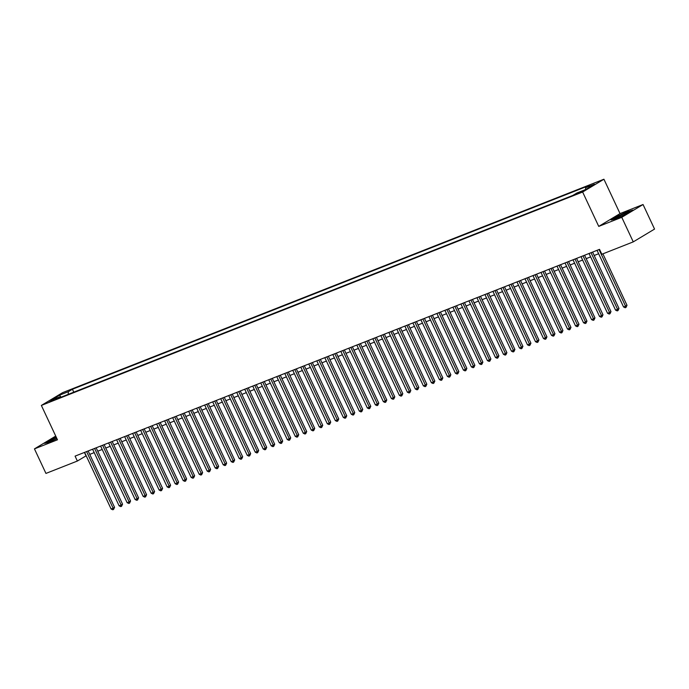 <?xml version="1.0" encoding="UTF-8"?>
<svg xmlns="http://www.w3.org/2000/svg" width="689" height="689" viewBox="0 0 689 689"><rect width="100%" height="100%" fill="white"/><g stroke="black" fill="none" stroke-linecap="round" stroke-linejoin="round"><path stroke-width="1.03" d="M49.212 402.031L54.207 399.448L49.212 402.031M603.926 179.226L62.656 392.627L41.366 405.425L582.636 192.024L603.926 179.226L620.031 213.599L598.741 226.397L621.762 217.319L643.052 204.521L620.031 213.599M643.052 204.521L654.55 229.075L633.26 241.873L621.762 217.319M633.26 241.873L601.833 254.258L599.533 249.349L75.075 456.127L77.375 461.036L86.185 455.774M582.179 191.154L575.582 194.358L582.36 191.542M60.477 397.424L59.65 396.916L55.62 399.336L572.869 195.409L576.9 192.989L585.71 189.518L594.452 184.256L585.641 187.727L589.672 185.307L72.423 389.242L68.4 391.662L68.159 394.401M59.65 396.916L50.84 400.387L59.59 395.133L68.4 391.662M55.731 436.077L34.45 448.875L45.948 473.421L77.375 461.036M34.45 448.875L57.471 439.797L41.366 405.425M598.741 226.397L582.636 192.024M89.751 454.37L94.195 452.621M97.752 451.217L102.205 449.461M105.761 448.057L110.214 446.3M113.771 444.905L118.215 443.148M121.772 441.744L126.225 439.987M129.782 438.583L134.234 436.835M137.791 435.431L142.235 433.674M145.792 432.27L150.245 430.522M153.802 429.118L158.255 427.361M161.812 425.957L166.256 424.209M169.813 422.805L174.265 421.048M177.822 419.644L182.275 417.896M185.832 416.492L190.276 414.735M193.842 413.331L198.286 411.583M201.843 410.179L206.295 408.422M209.852 407.018L214.296 405.261M217.862 403.866L222.306 402.109M225.863 400.705L230.315 398.948M233.872 397.544L238.325 395.796M241.882 394.392L246.326 392.635M249.883 391.231L254.336 389.483M257.893 388.079L262.345 386.322M265.902 384.918L270.346 383.17M273.903 381.766L278.356 380.009M281.913 378.606L286.366 376.857M289.923 375.453L294.367 373.696M297.932 372.293L302.376 370.536M305.933 369.14L310.386 367.383M313.943 365.98L318.387 364.223M321.952 362.827L326.397 361.07M329.953 359.667L334.406 357.91M337.963 356.506L342.416 354.757M345.973 353.354L350.417 351.597M353.974 350.193L358.426 348.445M361.983 347.041L366.436 345.284M369.993 343.88L374.437 342.132M377.994 340.728L382.447 338.971M386.004 337.567L390.456 335.819M394.013 334.415L398.457 332.658M402.014 331.254L406.467 329.497M410.024 328.102L414.477 326.345M418.034 324.941L422.478 323.184M426.043 321.789L430.487 320.032M434.044 318.628L438.497 316.871M442.054 315.467L446.506 313.719M450.063 312.315L454.507 310.558M458.064 309.154L462.517 307.406M466.074 306.002L470.527 304.245M474.084 302.841L478.528 301.093M482.085 299.689L486.537 297.932M490.094 296.528L494.547 294.78M498.104 293.376L502.548 291.619M506.105 290.215L510.558 288.458M514.115 287.063L518.567 285.306M522.124 283.902L526.568 282.146M530.134 280.742L534.578 278.993M538.135 277.589L542.587 275.833M546.144 274.429L550.589 272.68M554.154 271.277L558.598 269.52M562.155 268.116L566.608 266.367M570.165 264.964L574.617 263.207M578.174 261.803L582.618 260.054M586.175 258.651L590.628 256.894M594.185 255.49L598.638 253.741M84.411 452.44L86.013 455.842M585.486 189.604L585.641 187.727M73.801 392.17L72.423 389.242M59.59 395.133L61.002 397.217M628.411 211.17L617.473 216.139L611.065 219.998L615.587 218.878L626.516 213.909L632.924 210.05L628.532 211.428M56.214 437.11L44.57 443.346L49.091 442.226L56.937 438.652M599.042 249.547L625.569 306.174L623.562 306.958L597.044 250.331M602.901 253.845L627.007 305.305L625.569 306.174L626 307.423L625.199 307.742L623.562 306.958M627.007 305.305L626 307.423M618.352 217.466A7.071 0.568 -25.1 0 0 628.463 212.324A7.071 0.568 -25.1 0 0 625.827 212.97A7.071 0.568 -25.1 0 0 618.67 216.277A7.071 0.568 -25.1 0 0 615.777 218.267A7.071 0.568 -25.1 0 0 618.352 217.466M611.918 219.782L617.706 216.303L628.299 211.489L632.106 210.541M623.201 215.321A5.357 0.431 -25.1 0 0 621.452 216.139M56.42 437.558A7.071 0.568 -25.1 0 0 52.958 439.22A7.071 0.568 -25.1 0 0 49.289 441.606A7.071 0.568 -25.1 0 0 56.894 438.574M56.705 438.669A5.357 0.431 -25.1 0 0 54.965 439.487M45.422 443.13L56.317 437.326M591.033 252.699L617.559 309.327L615.561 310.119L589.035 253.492M592.592 252.088L618.998 308.465L617.559 309.327L617.99 310.584L617.189 310.894L615.561 310.119M618.998 308.465L617.99 310.584M583.032 255.86L609.55 312.487L607.552 313.271L581.025 256.644M584.582 255.249L610.988 311.617L609.55 312.487L609.98 313.736L609.179 314.055L607.552 313.271M610.988 311.617L609.98 313.736M575.022 259.012L601.549 315.64L599.542 316.432L573.015 259.805M576.581 258.401L602.987 314.778L601.549 315.64L601.979 316.897L601.178 317.207L599.542 316.432M602.987 314.778L601.979 316.897M567.013 262.173L593.539 318.8L591.541 319.584L565.014 262.965M568.571 261.562L594.977 317.93L593.539 318.8L593.97 320.049L593.169 320.368L591.541 319.584M594.977 317.93L593.97 320.049M559.012 265.325L585.529 321.952L583.531 322.745L557.005 266.118M560.562 264.714L586.968 321.091L585.529 321.952L585.96 323.21L585.159 323.52L583.531 322.745M586.968 321.091L585.96 323.21M551.002 268.486L577.528 325.113L575.522 325.897L548.995 269.278M552.561 267.875L578.967 324.243L577.528 325.113L577.95 326.362L577.158 326.681L575.522 325.897M578.967 324.243L577.95 326.362M542.992 271.647L569.519 328.265L567.521 329.058L540.994 272.431M544.551 271.027L570.957 327.404L569.519 328.265L569.949 329.523L569.148 329.842L567.521 329.058M570.957 327.404L569.949 329.523M534.983 274.799L561.509 331.426L559.511 332.21L532.985 275.591M536.542 274.188L562.947 330.556L561.509 331.426L561.94 332.675L561.139 332.994L559.511 332.21M562.947 330.556L561.94 332.675M526.982 277.96L553.508 334.578L551.501 335.371L524.975 278.744M528.532 277.34L554.946 333.717L553.508 334.578L553.93 335.836L553.129 336.154L551.501 335.371M554.946 333.717L553.93 335.836M518.972 281.112L545.499 337.739L543.492 338.532L516.974 281.904M520.531 280.501L546.937 336.878L545.499 337.739L545.929 338.997L545.128 339.307L543.492 338.532M546.937 336.878L545.929 338.997M510.962 284.273L537.489 340.891L535.491 341.684L508.964 285.057M512.521 283.653L538.927 340.03L537.489 340.891L537.92 342.149L537.119 342.467L535.491 341.684M538.927 340.03L537.92 342.149M502.961 287.425L529.488 344.052L527.481 344.844L500.955 288.217M504.512 286.813L530.926 343.191L529.488 344.052L529.91 345.31L529.109 345.62L527.481 344.844M530.926 343.191L529.91 345.31M494.952 290.586L521.478 347.213L519.472 347.997L492.954 291.369M496.511 289.974L522.917 346.343L521.478 347.213L521.909 348.462L521.108 348.78L519.472 347.997M522.917 346.343L521.909 348.462M486.942 293.738L513.469 350.365L511.471 351.157L484.944 294.53M488.501 293.126L514.907 349.504L513.469 350.365L513.899 351.623L513.098 351.933L511.471 351.157M514.907 349.504L513.899 351.623M478.941 296.899L505.459 353.526L503.461 354.31L476.934 297.691M480.491 296.287L506.897 352.656L505.459 353.526L505.89 354.775L505.089 355.093L503.461 354.31M506.897 352.656L505.89 354.775M470.931 300.051L497.458 356.678L495.451 357.47L468.933 300.843M472.49 299.439L498.896 355.817L497.458 356.678L497.889 357.935L497.088 358.246L495.451 357.47M498.896 355.817L497.889 357.935M462.922 303.212L489.448 359.839L487.45 360.623L460.924 304.004M464.481 302.6L490.887 358.969L489.448 359.839L489.879 361.088L489.078 361.406L487.45 360.623M490.887 358.969L489.879 361.088M454.921 306.372L481.439 362.991L479.441 363.783L452.914 307.156M456.471 305.752L482.877 362.13L481.439 362.991L481.869 364.248L481.068 364.559L479.441 363.783M482.877 362.13L481.869 364.248M446.911 309.525L473.438 366.152L471.431 366.936L444.905 310.317M448.47 308.913L474.876 365.282L473.438 366.152L473.868 367.401L473.067 367.719L471.431 366.936M474.876 365.282L473.868 367.401M438.902 312.685L465.428 369.304L463.43 370.096L436.904 313.469M440.46 312.065L466.866 368.443L465.428 369.304L465.859 370.561L465.058 370.88L463.43 370.096M466.866 368.443L465.859 370.561M430.892 315.838L457.418 372.465L455.42 373.249L428.894 316.63M432.451 315.226L458.857 371.595L457.418 372.465L457.849 373.714L457.048 374.032L455.42 373.249M458.857 371.595L457.849 373.714M422.891 318.998L449.417 375.617L447.411 376.409L420.884 319.782M424.441 318.378L450.856 374.756L449.417 375.617L449.839 376.874L449.039 377.193L447.411 376.409M450.856 374.756L449.839 376.874M414.881 322.151L441.408 378.778L439.41 379.57L412.883 322.943M416.44 321.539L442.846 377.916L441.408 378.778L441.838 380.035L441.038 380.345L439.41 379.57M442.846 377.916L441.838 380.035M406.872 325.311L433.398 381.93L431.4 382.722L404.874 326.095M408.431 324.7L434.837 381.069L433.398 381.93L433.829 383.187L433.028 383.506L431.4 382.722M434.837 381.069L433.829 383.187M398.871 328.464L425.397 385.091L423.39 385.883L396.864 329.256M400.421 327.852L426.836 384.229L425.397 385.091L425.819 386.348L425.018 386.658L423.39 385.883M426.836 384.229L425.819 386.348M390.861 331.624L417.388 388.251L415.381 389.035L388.863 332.408M392.42 331.013L418.826 387.382L417.388 388.251L417.818 389.5L417.017 389.819L415.381 389.035M418.826 387.382L417.818 389.5M382.851 334.776L409.378 391.404L407.38 392.196L380.853 335.569M384.41 334.165L410.816 390.542L409.378 391.404L409.809 392.661L409.008 392.971L407.38 392.196M410.816 390.542L409.809 392.661M374.85 337.937L401.368 394.564L399.37 395.348L372.844 338.73M376.401 337.326L402.807 393.695L401.368 394.564L401.799 395.813L400.998 396.132L399.37 395.348M402.807 393.695L401.799 395.813M366.841 341.089L393.367 397.717L391.361 398.509L364.843 341.882M368.4 340.478L394.806 396.855L393.367 397.717L393.798 398.974L392.997 399.284L391.361 398.509M394.806 396.855L393.798 398.974M358.831 344.25L385.358 400.877L383.36 401.661L356.833 345.043M360.39 343.639L386.796 400.008L385.358 400.877L385.788 402.126L384.987 402.445L383.36 401.661M386.796 400.008L385.788 402.126M350.83 347.411L377.348 404.03L375.35 404.822L348.823 348.195M352.38 346.791L378.786 403.168L377.348 404.03L377.779 405.287L376.978 405.606L375.35 404.822M378.786 403.168L377.779 405.287M342.821 350.563L369.347 407.19L367.34 407.974L340.814 351.356M344.379 349.952L370.785 406.321L369.347 407.19L369.778 408.439L368.977 408.758L367.34 407.974M370.785 406.321L369.778 408.439M334.811 353.724L361.337 410.343L359.339 411.135L332.813 354.508M336.37 353.104L362.776 409.481L361.337 410.343L361.768 411.6L360.967 411.919L359.339 411.135M362.776 409.481L361.768 411.6M326.81 356.876L353.328 413.503L351.33 414.296L324.803 357.669M328.36 356.265L354.766 412.633L353.328 413.503L353.758 414.752L352.957 415.071L351.33 414.296M354.766 412.633L353.758 414.752M318.8 360.037L345.327 416.656L343.32 417.448L316.794 360.821M320.359 359.417L346.765 415.794L345.327 416.656L345.749 417.913L344.948 418.232L343.32 417.448M346.765 415.794L345.749 417.913M310.791 363.189L337.317 419.816L335.319 420.609L308.793 363.981M312.35 362.578L338.755 418.955L337.317 419.816L337.748 421.074L336.947 421.384L335.319 420.609M338.755 418.955L337.748 421.074M302.781 366.35L329.308 422.968L327.309 423.761L300.783 367.134M304.34 365.738L330.746 422.107L329.308 422.968L329.738 424.226L328.937 424.545L327.309 423.761M330.746 422.107L329.738 424.226M294.78 369.502L321.307 426.129L319.3 426.922L292.773 370.294M296.33 368.891L322.745 425.268L321.307 426.129L321.729 427.387L320.928 427.697L319.3 426.922M322.745 425.268L321.729 427.387M286.77 372.663L313.297 429.29L311.29 430.074L284.772 373.447M288.329 372.051L314.735 428.42L313.297 429.29L313.728 430.539L312.927 430.858L311.29 430.074M314.735 428.42L313.728 430.539M278.761 375.815L305.287 432.442L303.289 433.235L276.763 376.607M280.32 375.204L306.726 431.581L305.287 432.442L305.718 433.7L304.917 434.01L303.289 433.235M306.726 431.581L305.718 433.7M270.76 378.976L297.286 435.603L295.28 436.387L268.753 379.768M272.31 378.364L298.725 434.733L297.286 435.603L297.708 436.852L296.907 437.171L295.28 436.387M298.725 434.733L297.708 436.852M262.75 382.128L289.277 438.755L287.27 439.548L260.752 382.92M264.309 381.517L290.715 437.894L289.277 438.755L289.707 440.013L288.906 440.323L287.27 439.548M290.715 437.894L289.707 440.013M254.741 385.289L281.267 441.916L279.269 442.7L252.742 386.081M256.299 384.677L282.705 441.046L281.267 441.916L281.698 443.165L280.897 443.483L279.269 442.7M282.705 441.046L281.698 443.165M246.74 388.45L273.257 445.068L271.259 445.861L244.733 389.233M248.29 387.829L274.696 444.207L273.257 445.068L273.688 446.326L272.887 446.644L271.259 445.861M274.696 444.207L273.688 446.326M238.73 391.602L265.256 448.229L263.25 449.013L236.723 392.394M240.289 390.99L266.695 447.359L265.256 448.229L265.687 449.478L264.886 449.796L263.25 449.013M266.695 447.359L265.687 449.478M230.72 394.763L257.247 451.381L255.249 452.173L228.722 395.546M232.279 394.142L258.685 450.52L257.247 451.381L257.677 452.639L256.876 452.957L255.249 452.173M258.685 450.52L257.677 452.639M222.719 397.915L249.237 454.542L247.239 455.334L220.713 398.707M224.269 397.303L250.675 453.672L249.237 454.542L249.668 455.799L248.867 456.109L247.239 455.334M250.675 453.672L249.668 455.799M214.71 401.076L241.236 457.694L239.229 458.486L212.703 401.859M216.268 400.455L242.674 456.833L241.236 457.694L241.658 458.952L240.866 459.27L239.229 458.486M242.674 456.833L241.658 458.952M206.7 404.228L233.226 460.855L231.228 461.647L204.702 405.02M208.259 403.616L234.665 459.994L233.226 460.855L233.657 462.112L232.856 462.422L231.228 461.647M234.665 459.994L233.657 462.112M198.69 407.388L225.217 464.016L223.219 464.799L196.692 408.172M200.249 406.777L226.655 463.146L225.217 464.016L225.647 465.264L224.847 465.583L223.219 464.799M226.655 463.146L225.647 465.264M190.689 410.541L217.216 467.168L215.209 467.96L188.683 411.333M192.24 409.929L218.654 466.307L217.216 467.168L217.638 468.425L216.837 468.735L215.209 467.96M218.654 466.307L217.638 468.425M182.68 413.701L209.206 470.329L207.2 471.112L180.682 414.485M184.239 413.09L210.645 469.459L209.206 470.329L209.637 471.577L208.836 471.896L207.2 471.112M210.645 469.459L209.637 471.577M174.67 416.854L201.197 473.481L199.199 474.273L172.672 417.646M176.229 416.242L202.635 472.62L201.197 473.481L201.627 474.738L200.826 475.048L199.199 474.273M202.635 472.62L201.627 474.738M166.669 420.014L193.196 476.642L191.189 477.425L164.662 420.807M168.219 419.403L194.634 475.772L193.196 476.642L193.618 477.89L192.817 478.209L191.189 477.425M194.634 475.772L193.618 477.89M158.659 423.167L185.186 479.794L183.179 480.586L156.661 423.959M160.218 422.555L186.624 478.933L185.186 479.794L185.617 481.051L184.816 481.361L183.179 480.586M186.624 478.933L185.617 481.051M150.65 426.327L177.176 482.955L175.178 483.738L148.652 427.12M152.209 425.716L178.615 482.085L177.176 482.955L177.607 484.203L176.806 484.522L175.178 483.738M178.615 482.085L177.607 484.203M142.649 429.488L169.167 486.107L167.169 486.899L140.642 430.272M144.199 428.868L170.605 485.245L169.167 486.107L169.597 487.364L168.796 487.683L167.169 486.899M170.605 485.245L169.597 487.364M134.639 432.64L161.166 489.268L159.159 490.051L132.641 433.433M136.198 432.029L162.604 488.398L161.166 489.268L161.596 490.516L160.795 490.835L159.159 490.051M162.604 488.398L161.596 490.516M126.63 435.801L153.156 492.42L151.158 493.212L124.631 436.585M128.188 435.181L154.594 491.558L153.156 492.42L153.587 493.677L152.786 493.996L151.158 493.212M154.594 491.558L153.587 493.677M118.629 438.953L145.146 495.58L143.148 496.373L116.622 439.746M120.179 438.342L146.585 494.719L145.146 495.58L145.577 496.838L144.776 497.148L143.148 496.373M146.585 494.719L145.577 496.838M110.619 442.114L137.145 498.733L135.139 499.525L108.612 442.898M112.178 441.494L138.584 497.871L137.145 498.733L137.576 499.99L136.775 500.309L135.139 499.525M138.584 497.871L137.576 499.99M102.609 445.266L129.136 501.893L127.138 502.686L100.611 446.059M104.168 444.655L130.574 501.032L129.136 501.893L129.566 503.151L128.765 503.461L127.138 502.686M130.574 501.032L129.566 503.151M94.6 448.427L121.126 505.054L119.128 505.838L92.602 449.211M96.159 447.816L122.564 504.184L121.126 505.054L121.557 506.303L120.756 506.622L119.128 505.838M122.564 504.184L121.557 506.303M86.599 451.579L113.125 508.206L111.118 508.999L84.592 452.372M88.149 450.968L114.563 507.345L113.125 508.206L113.547 509.464L112.746 509.774L111.118 508.999M114.563 507.345L113.547 509.464M580.672 192.395L580.414 191.852"/></g></svg>
